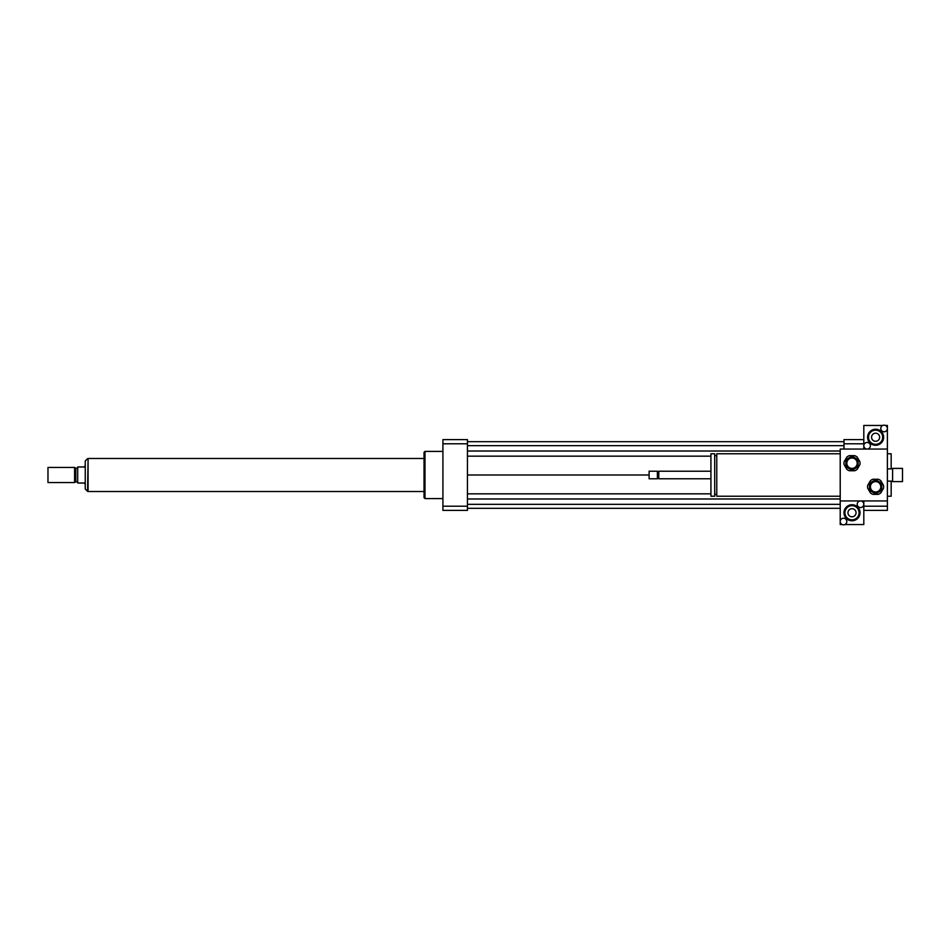 <?xml version="1.0" encoding="UTF-8"?>
<svg xmlns="http://www.w3.org/2000/svg" width="950" height="950" viewBox="0 0 950 950"><rect width="100%" height="100%" fill="white"/><g stroke="black" fill="none" stroke-linecap="round" stroke-linejoin="round"><path stroke-width="1.43" d="M902.5 481.603L902.5 468.397L892.596 468.397L892.596 481.603L902.5 481.603M892.596 481.603L892.596 468.397M840.216 496.233L716.775 496.233L716.775 453.767L840.216 453.767M716.775 494.344L714.697 494.344M714.697 496.233L714.697 453.767L710.932 453.767L710.932 496.233L714.697 496.233M710.932 478.776L658.789 478.776L658.789 471.224L710.932 471.224M658.789 478.776L658.077 478.064L658.077 471.936L658.789 471.224M657.376 478.776L657.376 471.224L649.111 471.224L649.111 478.776L657.376 478.776L658.077 478.064M649.111 478.776L649.111 471.224M887.395 500.947L840.216 500.947L840.216 449.053L887.395 449.053L887.395 506.207L863.811 506.207M843.992 449.053L843.992 443.793L863.811 443.793M887.395 496.233L891.171 496.233L891.171 481.139M891.171 468.861L891.171 453.767L887.395 453.767M843.992 443.793L843.992 439.613L863.811 439.613M863.811 510.387L887.395 510.387L887.395 506.207M442.914 498.596L424.983 498.596L424.983 451.404L442.914 451.404M424.983 498.596L424.044 497.646L424.044 452.354L424.983 451.404M467.447 439.613L467.447 510.387L442.914 510.387L442.914 439.613L467.447 439.613M467.447 443.793L442.914 443.793M467.447 506.207L442.914 506.207M467.447 451.024L840.216 451.024M467.447 456.166L710.932 456.166M467.447 445.657L843.992 445.657M467.447 441.691L843.992 441.691M467.447 475L648.648 475M467.447 508.309L840.216 508.309M467.447 504.343L840.216 504.343M467.447 498.976L840.216 498.976M467.447 493.834L710.932 493.834M85.251 465.559L84.301 466.984L77.698 466.984L77.698 483.016L84.301 483.016L85.251 484.441M87.602 458.624L85.251 460.988L85.251 489.012L87.602 491.376L88.077 458.624M47.975 467.447L47.975 482.553L74.587 482.553L74.587 467.447L47.975 467.447L47.975 482.553M74.587 467.447L75.81 468.16L75.81 481.84L74.587 482.553M75.81 468.16L77.698 468.16M424.044 458.482L88.077 458.482L88.077 491.518L424.044 491.518M846.818 521.526A3.301 3.301 0 0 1 843.517 524.839A3.301 3.301 0 0 1 840.216 521.526A3.301 3.301 0 0 1 843.517 518.225A3.301 3.301 0 0 1 846.818 521.526M842.163 524.543L840.216 524.543L840.216 500.947L863.811 500.947L863.811 504.26A3.301 3.301 0 0 1 858.859 507.11A3.301 3.301 0 0 1 858.859 501.398A3.301 3.301 0 0 1 863.811 504.26L863.811 524.543L844.871 524.543M856.057 512.751A4.037 4.037 0 0 1 849.989 516.254A4.037 4.037 0 0 1 849.989 509.247A4.037 4.037 0 0 1 856.057 512.751M844.93 512.751A7.077 7.077 0 0 1 855.546 506.623A7.077 7.077 0 0 1 855.546 518.878A7.077 7.077 0 0 1 844.93 512.751M843.992 512.751A8.016 8.016 0 0 1 856.021 505.804A8.016 8.016 0 0 1 856.021 519.697A8.016 8.016 0 0 1 843.992 512.751M880.793 428.474A3.301 3.301 0 0 1 884.094 425.161A3.301 3.301 0 0 1 887.395 428.474A3.301 3.301 0 0 1 884.094 431.775A3.301 3.301 0 0 1 880.793 428.474M885.447 425.457L887.395 425.457L887.395 449.053L863.811 449.053L863.811 445.74A3.301 3.301 0 0 1 868.763 442.89A3.301 3.301 0 0 1 868.763 448.602A3.301 3.301 0 0 1 863.811 445.74L863.811 425.457L882.74 425.457M871.566 437.249A4.037 4.037 0 0 1 877.622 433.746A4.037 4.037 0 0 1 877.622 440.753A4.037 4.037 0 0 1 871.566 437.249M882.681 437.249A7.077 7.077 0 0 1 872.064 443.377A7.077 7.077 0 0 1 872.064 431.122A7.077 7.077 0 0 1 882.681 437.249M883.631 437.249A8.016 8.016 0 0 1 871.589 444.196A8.016 8.016 0 0 1 871.589 430.303A8.016 8.016 0 0 1 883.631 437.249M874.665 480.261L870.414 482.707A6.602 6.602 0 0 0 869.476 484.346L869.476 489.25A6.602 6.602 0 0 0 870.414 490.877L874.665 493.335A6.602 6.602 0 0 0 876.553 493.335L880.793 490.877A6.602 6.602 0 0 0 881.742 489.25L881.742 484.346A6.602 6.602 0 0 0 880.793 482.707L876.553 480.261A6.602 6.602 0 0 0 874.665 480.261M872.896 494.344L878.311 494.344A8.016 8.016 0 0 0 880.793 492.919L883.5 488.229A8.016 8.016 0 0 0 883.5 485.367L880.793 480.676A8.016 8.016 0 0 0 878.311 479.251L872.896 479.251A8.016 8.016 0 0 0 870.426 480.676L867.706 485.367A8.016 8.016 0 0 0 867.706 488.229L870.426 492.919A8.016 8.016 0 0 0 872.896 494.344M875.603 481.603A5.189 5.189 0 0 1 880.104 489.392A5.189 5.189 0 0 1 871.114 489.392A5.189 5.189 0 0 1 875.603 481.603M851.069 456.665L846.818 459.123A6.602 6.602 0 0 0 845.88 460.75L845.88 465.654A6.602 6.602 0 0 0 846.818 467.293L851.069 469.739A6.602 6.602 0 0 0 852.957 469.739L857.197 467.293A6.602 6.602 0 0 0 858.147 465.654L858.147 460.75A6.602 6.602 0 0 0 857.197 459.123L852.957 456.665A6.602 6.602 0 0 0 851.069 456.665M849.3 470.749L854.727 470.749A8.016 8.016 0 0 0 857.197 469.324L859.904 464.633A8.016 8.016 0 0 0 859.904 461.771L857.197 457.081A8.016 8.016 0 0 0 854.727 455.656L849.3 455.656A8.016 8.016 0 0 0 846.83 457.081L844.123 461.771A8.016 8.016 0 0 0 844.123 464.633L846.83 469.324A8.016 8.016 0 0 0 849.3 470.749M852.008 458.019A5.189 5.189 0 0 1 856.508 465.797A5.189 5.189 0 0 1 847.519 465.797A5.189 5.189 0 0 1 852.008 458.019M892.121 468.861L887.395 468.861M892.121 481.139L887.395 481.139M716.775 455.656L714.697 455.656M658.077 471.936L657.376 471.224M75.81 481.84L77.698 481.84"/></g></svg>
